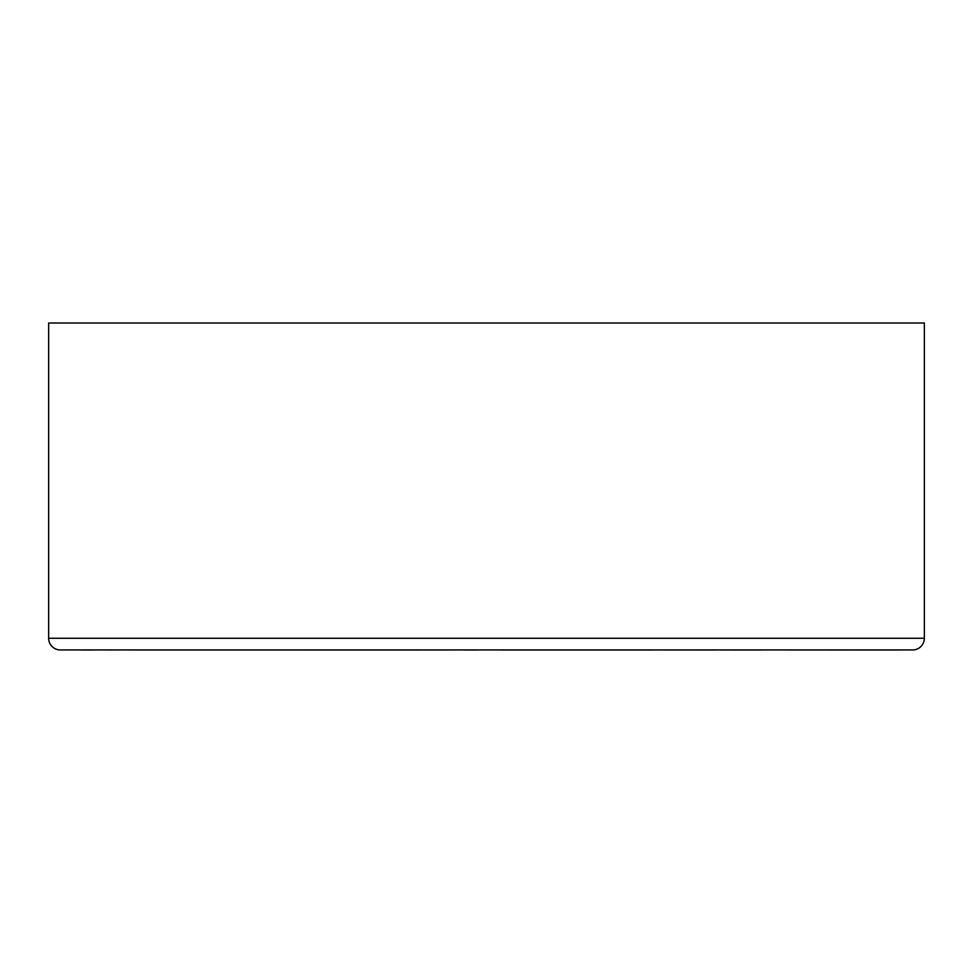 <?xml version="1.0" encoding="UTF-8"?>
<svg xmlns="http://www.w3.org/2000/svg" width="973" height="973" viewBox="0 0 973 973"><rect width="100%" height="100%" fill="white"/><g stroke="black" fill="none" stroke-linecap="round" stroke-linejoin="round"><path stroke-width="1.46" d="M912.674 649.94A11.676 11.676 0 0 0 924.35 638.264A11.676 11.676 0 0 1 912.674 649.94L60.326 649.94A11.676 11.676 0 0 1 48.65 638.264L924.35 638.264L924.35 323.012L48.65 323.012L48.65 638.264M899.49 649.94L894.357 649.988M766.177 649.94L893.372 649.988M501.91 649.988L652.092 649.988M459.426 649.94L403.296 649.988M74.836 649.94L402.652 649.988M865.496 649.988L871.212 649.988M846.461 649.988L828.534 649.988M719.096 649.94L727.342 649.988M729.288 649.988L761.032 649.988M652.311 649.94L715.532 649.988M465.021 649.988L477.281 649.988M109.876 649.988L113.914 649.94M93.457 649.988L81.817 649.988"/></g></svg>
